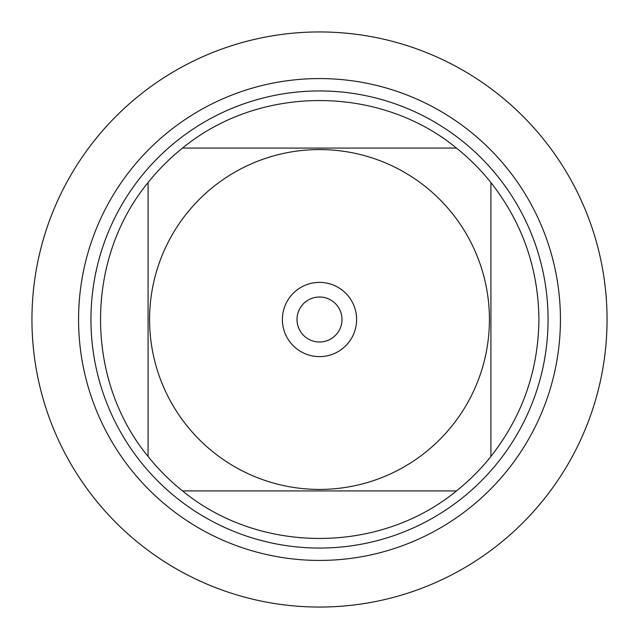<?xml version="1.0" encoding="UTF-8"?>
<svg xmlns="http://www.w3.org/2000/svg" width="639" height="639" viewBox="0 0 639 639"><rect width="100%" height="100%" fill="white"/><g stroke="black" fill="none" stroke-linecap="round" stroke-linejoin="round"><path stroke-width="0.96" d="M31.95 319.5A287.55 287.55 0 0 1 463.275 70.474A287.55 287.55 0 0 1 463.275 568.526A287.55 287.55 0 0 1 31.95 319.5M186.748 425.566A169.926 169.926 0 0 0 489.426 319.5A169.926 169.926 0 0 0 263.3 159.135A169.926 169.926 0 0 0 186.748 425.566M148.08 456.462A219.417 219.417 0 0 0 182.538 490.92L456.462 490.92A219.417 219.417 0 0 0 490.92 456.462L490.92 182.538A219.417 219.417 0 0 0 456.462 148.08L182.538 148.08A219.417 219.417 0 0 0 148.08 182.538L148.08 456.462A219.417 219.417 0 0 0 182.538 490.92C259.626 554.285 379.374 554.285 456.462 490.92A219.417 219.417 0 0 0 490.92 456.462C522.367 416.221 538.365 370.564 538.917 319.5C538.365 268.436 522.367 222.779 490.92 182.538A219.417 219.417 0 0 0 456.462 148.08C379.374 84.715 259.626 84.715 182.538 148.08A219.417 219.417 0 0 0 148.08 182.538C84.715 259.626 84.715 379.374 148.08 456.462M90.946 319.5A228.554 228.554 0 0 1 433.777 121.562A228.554 228.554 0 0 1 433.777 517.438A228.554 228.554 0 0 1 90.946 319.5M282.382 319.5A37.118 37.118 0 0 1 338.063 287.358A37.118 37.118 0 0 1 338.063 351.642A37.118 37.118 0 0 1 282.382 319.5M297.007 319.5A22.493 22.493 0 0 0 330.746 338.982A22.493 22.493 0 0 0 330.746 300.018A22.493 22.493 0 0 0 297.007 319.5M607.05 319.5A287.55 287.55 0 0 1 175.725 568.526A287.55 287.55 0 0 1 175.725 70.474A287.55 287.55 0 0 1 607.05 319.5M78.573 319.5A240.927 240.927 0 0 1 439.967 110.851A240.927 240.927 0 0 1 439.967 528.149A240.927 240.927 0 0 1 78.573 319.5"/></g></svg>
